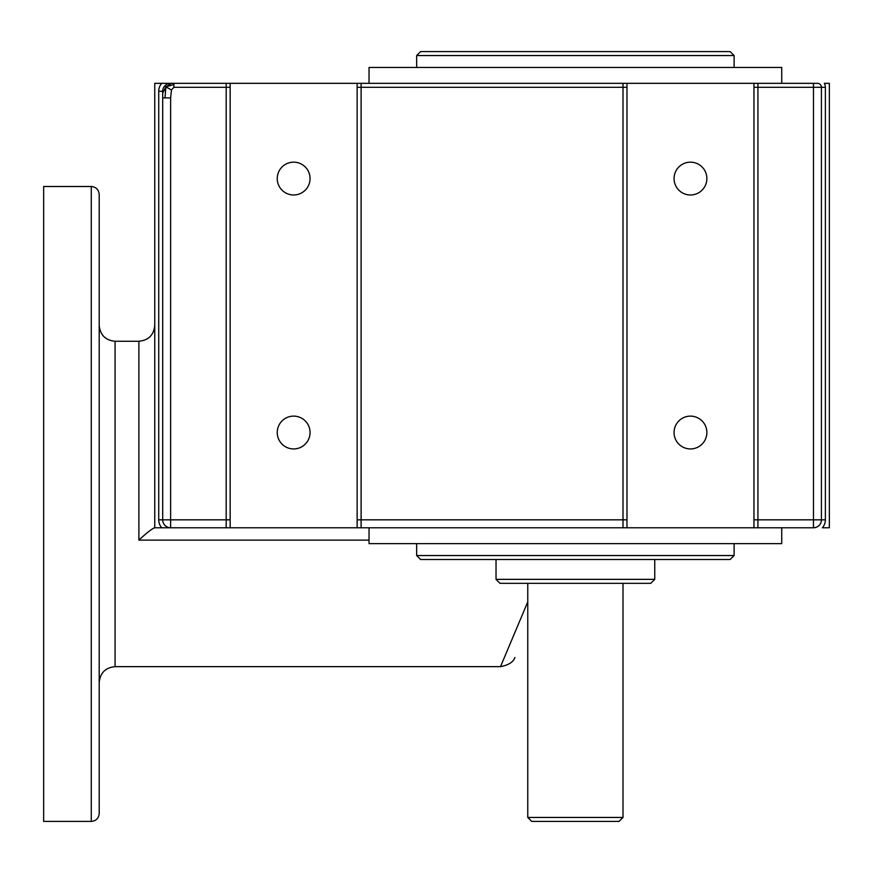 <?xml version="1.0" encoding="UTF-8"?>
<svg xmlns="http://www.w3.org/2000/svg" width="873" height="873" viewBox="0 0 873 873"><rect width="100%" height="100%" fill="white"/><g stroke="black" fill="none" stroke-linecap="round" stroke-linejoin="round"><path stroke-width="1.31" d="M165.019 85.652A7.933 7.933 0 0 1 170.628 83.328L161.756 83.328A11.906 11.906 0 0 0 158.722 91.272L162.694 91.272A7.933 7.933 0 0 1 165.019 85.652L165.881 86.896L171.446 83.328L162.694 83.328L173.891 83.328L173.891 87.3L226.183 87.3L226.183 527.772L813.472 527.772A7.933 7.933 0 0 0 821.417 519.828L821.417 87.3A3.972 3.972 0 0 0 817.444 83.328L357.133 83.328L361.106 83.328L361.106 87.3L623.006 87.3L623.006 527.772L626.978 527.772L626.978 83.328L623.006 83.328L623.006 87.3L626.978 87.3M170.628 97.885L165.019 97.885L165.881 86.896L162.694 93.204L162.694 519.828A7.933 7.933 0 0 0 170.628 527.772L161.756 527.772L170.628 527.772L161.756 527.772L170.628 527.772L170.628 97.885L171.446 89.941L165.881 86.896L173.891 84.495M230.156 87.3L226.183 87.3L226.183 83.328L230.156 83.328L171.446 83.328M171.446 89.941L173.891 87.3M165.019 97.885L162.694 97.885M623.006 817.444L527.772 817.444L531.733 821.417L619.033 821.417L623.006 817.444L623.006 583.328M527.772 583.328L527.772 817.444M654.75 579.356L496.028 579.356L499.989 583.328L650.778 583.328L654.75 579.356L654.75 559.517M496.028 559.517L496.028 579.356M357.133 519.828L361.106 519.828L361.106 527.772L357.133 527.772L357.133 83.328L230.156 83.328L230.156 527.772L170.628 527.772M753.956 519.828L757.928 519.828L757.928 527.772L753.956 527.772L753.956 83.328L757.928 83.328L757.928 87.3L825.378 87.3A7.933 7.933 0 0 0 824.319 83.328L829.35 83.328L829.35 527.772L822.355 527.772A11.906 11.906 0 0 0 825.378 519.828L813.472 519.828L813.472 527.772M162.694 93.204L162.694 91.272A7.933 7.933 0 0 1 170.628 83.328L154.761 83.328L154.761 527.772L161.756 527.772A11.906 11.906 0 0 1 158.722 519.828L230.156 519.828M527.772 601.879L500.513 666.656L115.072 666.656L115.072 341.267L138.883 341.267L138.883 540.114C146.304 533.217 151.509 529.103 154.499 527.772L154.761 527.772M753.956 87.3L757.928 87.3L757.928 519.828L813.472 519.828L813.472 83.328L817.444 83.328M99.206 503.961L99.206 194.439C98.736 189.616 96.085 186.975 91.272 186.506L91.272 821.417C96.085 820.947 98.736 818.296 99.206 813.472L99.206 503.961M91.272 186.506L43.65 186.506L43.65 821.417L91.272 821.417M734.117 555.544L416.661 555.544L420.622 559.517L730.144 559.517L734.117 555.544L734.117 543.639M734.117 55.556L730.144 51.583L420.622 51.583L416.661 55.556L734.117 55.556L734.117 67.461M674.054 178.572A16.401 16.401 0 0 1 698.662 164.364A16.401 16.401 0 0 1 698.662 192.78A16.401 16.401 0 0 1 674.054 178.572M277.243 178.572A16.401 16.401 0 0 1 301.851 164.364A16.401 16.401 0 0 1 301.851 192.78A16.401 16.401 0 0 1 277.243 178.572M277.243 432.528A16.401 16.401 0 0 1 301.851 418.32A16.401 16.401 0 0 1 301.851 446.736A16.401 16.401 0 0 1 277.243 432.528M674.054 432.528A16.401 16.401 0 0 1 698.662 418.32A16.401 16.401 0 0 1 698.662 446.736A16.401 16.401 0 0 1 674.054 432.528M565.606 543.639L552.282 543.639M781.728 527.772L781.728 543.639L369.039 543.639L369.039 527.772M781.728 83.328L781.728 67.461L369.039 67.461L369.039 83.328M527.772 629.88C510.76 666.361 510.76 666.361 527.772 629.88M158.722 91.272L158.722 519.828M626.978 519.828L361.106 519.828L361.106 87.3L357.133 87.3M825.378 519.828L825.378 87.3M138.883 540.114L369.039 540.114M138.883 341.267C148.53 340.328 153.823 335.036 154.761 325.389M416.661 543.639L416.661 555.544M416.661 55.556L416.661 67.461M115.072 341.267C105.447 340.306 100.155 335.014 99.206 325.389M115.072 666.656C105.447 667.605 100.155 672.897 99.206 682.522M500.513 666.656C508.555 665.117 513.346 662.061 514.895 657.489"/></g></svg>
